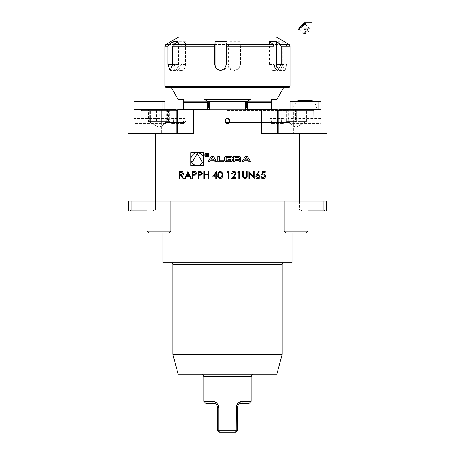 <?xml version="1.0" encoding="UTF-8"?>
<svg xmlns="http://www.w3.org/2000/svg" width="455" height="455" viewBox="0 0 455 455"><rect width="100%" height="100%" fill="white"/><g stroke="black" fill="none" stroke-linecap="round" stroke-linejoin="round"><path stroke-width="0.34" stroke-dasharray="2.27 1.71" d="M320.974 133.531L305.066 133.531L320.974 133.531L320.974 101.71L295.915 101.71L295.915 109.666L290.148 109.666L320.974 109.666L285.746 109.666L306.482 109.666L306.471 121.599L296.734 121.599L296.734 109.666M298.105 100.566L312.022 100.566M304.02 22.75L312.022 22.75M303.707 33.966A3.976 0.421 -44.7 0 0 303.758 33.96A3.976 0.421 -44.7 0 0 306.784 31.452A3.976 0.421 -44.7 0 0 309.326 28.455A3.976 0.421 -44.7 0 0 309.32 28.358A3.976 0.421 -44.7 0 0 306.192 30.855A3.976 0.421 -44.7 0 0 303.661 33.949A3.976 0.421 -44.7 0 0 303.707 33.966M306.96 28.716L304.065 28.716L304.469 29.712L306.96 28.716L304.065 28.716M305.248 28.716L307.916 28.716L305.663 29.712L305.248 28.716L307.916 28.716M146.954 210.096L152.869 210.096L152.869 201.15L155.508 201.15L155.508 210.096L155.508 201.15L131.097 201.15L131.097 210.096L152.869 210.096L152.869 201.15L131.097 201.15M131.097 210.096L129.447 211.092L128.458 210.096L128.458 201.15M129.453 211.092L154.512 211.092L155.508 210.096L154.512 211.092L152.869 210.096L154.512 211.092L146.954 211.092M302.131 201.15L302.131 210.096L302.131 201.15L326.542 201.15L326.542 210.096L325.552 211.092L323.903 210.096L323.903 201.15L299.492 201.15L299.492 210.096L299.492 201.15L302.131 201.15M323.903 210.096L308.046 210.096M308.046 211.092L300.488 211.092L299.492 210.096L300.488 211.092L302.131 210.096L300.488 211.092L325.547 211.092M326.542 201.15L323.903 201.15M220.766 70.423A5.966 5.926 -90 0 0 227.028 64.468L227.028 41.797M269.525 41.797L269.525 64.468A5.966 3.549 90 0 0 273.074 70.434A5.966 3.549 90 0 0 275.423 68.938M281.855 41.797L281.855 64.468A5.966 2.383 90 0 1 279.472 70.434A5.966 2.383 90 0 1 277.095 64.468L277.095 41.797L281.855 41.797L286.149 44.488L287.065 46.205L290.148 46.205M239.831 41.797L227.972 41.797L227.972 64.468A5.966 5.926 90 0 0 233.898 70.434A5.966 5.926 90 0 0 239.831 64.468L239.831 41.797L240.468 46.205L282.305 46.205L282.305 64.468L284.944 70.434L287.065 64.468L287.065 46.205M282.305 46.205L281.389 44.488L277.095 41.797M185.475 41.797L178.377 41.797L178.377 64.468A5.966 3.549 -90 0 0 181.926 70.434A5.966 3.549 -90 0 0 185.475 64.468L185.475 41.797L181.71 44.488L180.908 46.205L228.615 46.205L228.615 64.468L230.367 68.688L234.575 70.434L238.75 68.688L240.468 64.468L240.468 46.205M228.615 46.205L227.972 41.797M164.852 46.205L173.81 46.205L173.81 64.468L177.131 70.434L179.753 68.688L180.908 64.468L180.908 46.205M173.81 46.205L174.612 44.488L178.377 41.797M173.145 44.903L173.145 64.468A5.966 2.383 -90 0 0 175.528 70.434A5.966 2.383 -90 0 0 177.905 64.468L177.905 41.797M290.148 86.342L164.852 86.342M165.847 87.337L289.152 87.337M276.225 37.02L178.775 37.02M227.5 87.337L283.795 87.337L227.5 87.337M305.845 121.599L300.67 121.599L305.845 121.599L305.845 109.666L295.494 109.666L295.494 121.599L286.058 121.599L296.734 121.599M295.494 121.599L285.757 121.599L285.757 109.666L306.482 109.666L306.482 121.599L300.647 121.599L305.828 121.599L305.828 109.666M303.684 109.666L279.41 109.666L303.684 109.666M304.224 133.531L278.215 133.531L304.224 133.531M299.379 133.531L299.379 201.15L326.94 201.15L326.94 133.531L261.312 133.531L277.22 133.531L277.22 109.666L261.312 109.666L261.312 133.531L277.22 133.531L277.22 109.666L305.066 109.666L305.066 133.531L305.066 109.666L277.22 109.666L277.22 133.531L305.066 133.531L293.629 133.531L293.629 109.666L293.629 133.531L277.22 133.531M285.757 121.599L291.581 121.599L286.4 121.599L286.383 109.666L286.4 121.599L286.07 121.599L305.828 121.599M168.469 121.599L163.237 121.599L168.913 121.599L168.469 121.599L168.469 109.666L169.357 109.666L169.357 121.599L148.415 121.599L148.415 109.666L149.934 109.666L134.026 109.666L162.862 109.666L134.026 109.666L134.026 133.531L149.934 133.531L134.026 133.531M168.469 109.666L148.415 109.666L159.773 109.666L159.773 121.599L169.954 121.599L169.954 109.666L147.818 109.666L169.954 109.666M140.987 133.531L176.785 133.531L140.987 133.531L140.987 110.855L176.785 110.855L140.987 110.855L176.785 110.855L175.59 109.666L142.182 109.666M169.954 121.599L169.357 121.599M157.999 121.599L163.237 121.599L157.999 121.599L157.999 109.666M159.773 121.599L148.415 121.599M149.303 121.599L149.303 109.666M312.818 109.666L279.41 109.666C278.221 110.389 277.823 110.787 278.215 110.855L314.013 110.855L278.215 110.855L314.013 110.855L314.013 133.531M295.46 109.666L295.46 121.599L285.746 121.599L285.746 109.666M295.46 121.599L285.746 121.599M296.768 121.599L291.581 121.599L296.768 121.599L296.768 109.666M167.474 109.666L167.474 121.599L147.818 121.599L147.818 109.666M147.818 121.599L149.058 121.599L158.886 127.406L168.942 121.599L158.886 127.406L148.825 121.599L156.406 121.599L156.406 109.666M167.474 121.599L156.406 121.599M161.36 121.599L149.058 121.599L165.66 121.599L161.36 121.599L161.36 109.666M150.298 121.599L150.298 109.666M128.06 201.15L128.06 133.531L155.621 133.531L155.621 201.15L128.06 201.15M227.5 201.15L162.862 201.15L227.5 201.15M299.379 201.15L155.621 201.15M296.114 201.15L308.046 201.15L296.114 201.15M158.886 201.15L146.954 201.15L158.886 201.15M227.5 110.656L288.157 110.656L227.5 110.656M227.5 122.588L288.157 122.588L227.5 122.588M227.5 109.666L288.356 109.666L227.5 109.666M276.822 109.666L178.178 109.666L276.822 109.666M271.254 100.237L271.254 109.268L275.77 109.268M247.884 109.268L246.576 108.074L247.884 109.268L207.116 109.268L247.884 109.268L207.116 109.268L208.424 108.074L207.116 109.268M179.23 109.268L183.746 109.268L183.746 101.801L207.764 101.71M247.389 109.268L207.611 109.268M271.254 102.597L246.576 102.597L246.576 108.074L246.576 102.597L247.105 101.801L246.576 102.597L247.389 102.597M247.236 101.71L250.381 99.321L204.619 99.321L207.611 101.801M207.611 108.074L208.424 108.074L208.424 102.597L208.424 108.074L183.746 108.074M276.873 99.321L271.254 99.321M250.381 99.321L204.619 99.321L250.381 99.321M183.746 99.321L178.127 99.321M289.67 122.588L289.67 122.588C289.71 123.902 289.71 123.902 289.67 122.588C289.71 123.902 289.71 123.902 289.67 122.588L271.914 122.588L272.869 122.588L271.481 123.584L272.869 122.588L270.054 122.588L271.481 123.584L270.054 122.588L289.67 122.588M229.491 122.588L269.104 122.588L229.491 122.588C232.437 117.669 222.563 117.663 225.509 122.588A2.485 2.485 0 0 0 229.724 122.213A2.485 2.485 0 0 0 227.5 118.613A2.485 2.485 0 0 0 225.509 122.588L229.491 122.588C228.165 123.902 226.84 123.902 225.509 122.588L225.907 123.009M165.33 122.588L165.33 122.588C165.29 123.902 165.29 123.902 165.33 122.588C165.29 123.902 165.29 123.902 165.33 122.588L166.672 122.588L165.33 122.588M184.946 122.588L183.519 123.584L182.131 122.588L183.519 123.584L184.946 122.588L182.131 122.588L184.946 122.588M269.104 122.588L270.054 122.588L269.104 122.588L270.532 118.613L272.255 121.098L271.914 122.588L270.532 118.613L268.74 121.098L269.104 122.588M183.086 122.588L166.672 122.588L183.086 122.588L184.468 118.613L182.745 121.098L183.086 122.588M164.852 109.666L162.862 109.666L164.852 109.666L164.852 101.71L134.026 101.71M159.085 101.71L159.085 109.666M320.974 109.666L295.915 109.666L295.915 101.71L290.148 101.71M247.389 109.666L245.399 109.666L247.389 109.666L247.389 101.71L247.389 109.666L245.399 109.666L247.389 109.666L247.389 101.71L207.611 101.71L207.611 109.666L245.399 109.666L207.611 109.666L207.611 101.71L209.601 101.71L207.611 101.71L207.611 109.666M177.78 133.531L161.371 133.531L193.688 133.531L177.78 133.531L177.78 109.666L177.78 133.531L177.78 109.666L149.934 109.666L149.934 133.531L149.934 109.666L209.601 109.666L209.601 101.71M193.688 109.666L193.688 133.531L155.621 133.531M245.399 101.71L245.399 109.666L245.399 101.71L245.399 109.666L261.312 109.666M161.371 133.531L149.934 133.531L161.371 133.531L161.371 109.666L161.371 133.531M320.974 121.098L320.974 123.584L320.974 121.098M166.644 109.666L166.644 118.613L134.026 118.613L134.026 123.584L165.301 123.584L165.301 122.588M281.287 121.098C281.361 119.585 281.952 118.761 283.061 118.613C285.672 120.274 285.672 121.929 283.061 123.584C281.952 123.441 281.355 122.611 281.287 121.098M285.109 121.098C284.949 122.617 284.267 123.441 283.061 123.584C280.746 121.929 280.746 120.268 283.061 118.613C284.267 118.755 284.949 119.585 285.109 121.098M173.713 121.098C173.639 119.585 173.048 118.761 171.939 118.613C169.328 120.274 169.328 121.929 171.939 123.584C173.048 123.441 173.645 122.611 173.713 121.098M169.891 121.098C170.051 122.617 170.733 123.441 171.939 123.584C174.254 121.929 174.254 120.268 171.939 118.613C170.733 118.755 170.051 119.585 169.891 121.098M185.896 122.588L184.468 118.613L186.26 121.098L185.896 122.588M166.672 122.588C166.661 117.669 166.661 117.669 166.672 122.588C166.661 117.669 166.661 117.669 166.672 122.588M226.817 118.709L225.663 119.42M288.328 122.588C288.339 117.669 288.339 117.669 288.328 122.588C288.339 117.669 288.339 117.669 288.328 122.588M161.929 232.971L148.87 232.971L161.929 232.971M162.509 231.055L146.954 231.055L162.509 231.055M290.626 232.971L306.13 232.971L290.626 232.971M289.573 231.055L308.046 231.055L289.573 231.055M146.954 231.055L170.818 231.055L168.902 232.971L148.87 232.971L146.954 231.055L146.954 201.15M284.182 231.055L308.046 231.055L306.13 232.971L286.098 232.971L284.182 231.055L284.182 201.15M292.138 262.802L162.862 262.802M178.138 374.175L276.862 374.175M227.5 374.175L202.555 374.175L227.5 374.175M172.809 354.286L282.191 354.286M283.755 262.802C282.692 263.064 282.692 263.064 283.755 262.802C282.635 262.802 282.635 262.802 283.755 262.802C282.635 262.802 282.635 262.802 283.755 262.802L171.245 262.802C172.308 263.064 172.308 263.064 171.245 262.802C172.365 262.802 172.365 262.802 171.245 262.802C172.365 262.802 172.365 262.802 171.245 262.802L283.755 262.802M235.457 432.25L236.19 430.259L236.19 407.39L237.442 407.39L237.442 430.259L235.457 432.25L219.543 432.25L217.558 430.259L218.81 430.259L218.81 407.39L217.558 407.39L217.558 430.259M205.922 403.414L213.577 403.414C215.596 403.295 216.921 404.62 217.558 407.39M219.543 432.25L218.81 430.259L237.442 430.259M237.442 407.39C238.073 404.626 239.398 403.301 241.423 403.414L249.078 403.414M213.577 403.414L212.297 401.424L203.931 401.424M218.662 406.127L216.051 402.516L212.297 401.424M251.069 401.424L242.703 401.424L241.423 403.414M242.703 401.424L237.544 403.75M236.862 404.751L236.333 406.133M203.931 376.564L251.069 376.564M190.764 165.66L203.823 165.66L203.823 152.601L190.764 152.601L190.764 165.66M203.624 159.131A6.33 6.33 0 0 0 194.131 153.648A6.33 6.33 0 0 0 194.131 164.613A6.33 6.33 0 0 0 203.624 159.131M197.294 153.42L192.346 161.986L202.242 161.986L197.294 153.42M246.292 157.288L247.861 159.87L244.727 159.87L246.292 157.288M250.648 161.787L247.418 156.475L245.171 156.475L241.935 161.787L243.556 161.787L244.216 160.706L248.373 160.706L249.027 161.787L250.648 161.787M240.769 157.663A1.035 1.035 0 0 0 239.961 156.651A7.365 7.365 0 0 0 238.346 156.475L233.449 156.475L233.449 161.787L234.985 161.787L234.985 160.319L238.574 160.319A0.66 0.66 0 0 1 239.239 160.979L239.239 161.787L240.769 161.787L240.769 160.979A1.035 1.035 0 0 0 239.961 159.967A7.365 7.365 0 0 0 238.977 159.813L238.977 159.682A7.365 7.365 0 0 0 239.961 159.529A1.035 1.035 0 0 0 240.769 158.516L240.769 157.663M238.574 159.33A0.66 0.66 0 0 0 239.239 158.664L239.239 158.204A0.66 0.66 0 0 0 238.574 157.544L234.985 157.544L234.985 159.33L238.574 159.33M232.437 157.663A1.035 1.035 0 0 0 231.623 156.651A7.365 7.365 0 0 0 230.008 156.475L227.073 156.475A7.365 7.365 0 0 0 225.458 156.651A1.035 1.035 0 0 0 224.651 157.663L224.651 160.598A1.035 1.035 0 0 0 225.458 161.605A7.365 7.365 0 0 0 227.073 161.787L230.008 161.787A7.365 7.365 0 0 0 231.623 161.605A1.035 1.035 0 0 0 232.437 160.598L232.437 158.863L228.507 158.863L228.507 159.625L230.901 159.625L230.901 160.058A0.66 0.66 0 0 1 230.241 160.717L226.846 160.717A0.66 0.66 0 0 1 226.186 160.058L226.186 158.204A0.66 0.66 0 0 1 226.846 157.544L230.241 157.544A0.66 0.66 0 0 1 230.873 158.004L232.437 158.004L232.437 157.663M223.638 160.717L219.39 160.717L219.39 156.475L217.86 156.475L217.86 161.787L223.638 161.787L223.638 160.717M208.555 154.967A1.689 1.689 0 0 0 206.018 153.5A1.689 1.689 0 0 0 206.018 156.429A1.689 1.689 0 0 0 208.555 154.967M208.953 154.967A2.087 2.087 0 0 0 205.819 153.159A2.087 2.087 0 0 0 205.819 156.776A2.087 2.087 0 0 0 208.953 154.967M207.144 155.001L207.742 154.296L206.991 153.591L206.052 153.591L206.052 156.145L206.314 155.018L207.907 156.145L207.144 155.001M206.314 153.892L207.008 153.892A0.415 0.415 0 0 1 207.417 154.308A0.415 0.415 0 0 1 207.008 154.717L206.314 154.723L206.314 153.892M214.413 160.706L215.073 161.787L216.694 161.787L213.458 156.475L211.211 156.475L207.981 161.787L209.601 161.787L210.255 160.706L214.413 160.706M212.337 157.288L213.901 159.87L210.767 159.87L212.337 157.288M262.29 171.535L265.146 171.535L265.146 172.252L262.78 172.252L262.404 174.083L263.223 173.946C264.6 174.072 265.333 174.828 265.413 176.221C265.305 177.746 264.491 178.559 262.984 178.679C261.773 178.582 261.068 177.922 260.863 176.711L261.483 176.711L263.018 177.962L264.787 176.199L263.109 174.657L261.574 175.016L262.29 171.535M256.552 174.532L258.628 171.359L259.111 171.734L257.274 174.549L257.996 174.481C259.259 174.595 259.947 175.283 260.055 176.546C259.936 177.859 259.214 178.57 257.883 178.679C256.592 178.559 255.886 177.854 255.773 176.557L256.552 174.532M257.917 177.962L259.435 176.58L257.86 175.198L256.398 176.58L257.917 177.962M249.528 178.496L248.902 178.496L248.902 171.535L253.634 177.018L253.634 171.535L254.254 171.535L254.254 178.496L249.528 173.031L249.528 178.496M242.657 175.738L242.657 171.535L243.277 171.535L243.306 176.631L244.921 177.962L246.422 176.79L246.491 171.535L247.116 171.535L247.116 175.738C247.253 177.427 246.53 178.405 244.955 178.679L242.777 177.205L242.657 175.738M237.749 172.252L238.153 171.535L239.444 171.535L239.444 178.496L238.818 178.496L238.818 172.252L237.749 172.252M233.825 172.07L232.215 173.679L231.589 173.679C231.703 172.263 232.46 171.489 233.859 171.359C235.144 171.455 235.844 172.144 235.963 173.429L234.552 175.926L232.812 177.786L236.054 177.786L236.054 178.496L231.322 178.496L234.024 175.619L235.337 173.48L233.825 172.07M227.039 172.252L227.449 171.535L228.734 171.535L228.734 178.496L228.109 178.496L228.109 172.252L227.039 172.252M220.26 178.679C218.508 178.212 217.735 176.995 217.934 175.021C217.729 173.042 218.508 171.825 220.26 171.359C222.04 171.814 222.836 173.036 222.666 175.021C222.836 177.001 222.04 178.224 220.26 178.679M222.04 175.016C222.199 173.48 221.613 172.502 220.283 172.07C218.94 172.49 218.366 173.474 218.559 175.016C218.366 176.557 218.94 177.541 220.283 177.962L221.778 176.768L222.04 175.016M212.582 176.893L216.506 171.359L216.506 176.176L217.308 176.176L217.308 176.893L216.506 176.893L216.506 178.496L215.88 178.496L215.88 176.893L212.582 176.893M213.81 176.176L215.88 176.176L215.88 173.156L213.81 176.176M203.925 178.496L203.925 171.535L204.551 171.535L204.551 174.39L208.117 174.39L208.117 171.535L208.743 171.535L208.743 178.496L208.117 178.496L208.117 175.107L204.551 175.107L204.551 178.496L203.925 178.496M198.215 178.496L198.215 171.535L201.161 171.643L202.498 173.406L201.11 175.169L198.835 175.283L198.835 178.496L198.215 178.496M201.872 173.406L200.109 172.252L198.835 172.252L198.835 174.572L200.058 174.583L201.872 173.406M192.499 178.496L192.499 171.535L195.451 171.643L196.787 173.406L195.394 175.169L193.125 175.283L193.125 178.496L192.499 178.496M196.162 173.406L194.399 172.252L193.125 172.252L193.125 174.572L194.348 174.583L196.162 173.406M187.949 171.535L191.254 178.496L190.571 178.496L189.542 176.267L186.391 176.267L185.333 178.496L184.65 178.496L187.949 171.535M186.726 175.55L189.217 175.55L187.989 172.894L186.726 175.55M179.293 178.496L179.293 171.535L182.262 171.632L183.666 173.4C183.462 174.748 182.637 175.374 181.198 175.283L183.757 178.496L182.984 178.496L180.425 175.283L179.918 175.283L179.918 178.496L179.293 178.496M183.041 173.395L181.221 172.252L179.918 172.252L179.918 174.572L181.192 174.578L183.041 173.395M227.028 64.468L226.385 64.468M269.525 64.468L274.092 64.468M281.855 64.468L287.065 64.468M277.095 64.468L282.305 64.468M239.831 64.468L240.468 64.468M227.972 64.468L228.615 64.468M185.475 64.468L180.908 64.468M178.377 64.468L173.81 64.468M173.145 64.468L177.905 64.468M289.152 44.488L286.149 44.488M281.389 44.488L240.359 44.488M228.501 44.488L181.71 44.488M174.612 44.488L165.847 44.488M271.254 108.074L247.389 108.074M271.254 101.801L247.389 101.801M207.611 102.597L183.746 102.597M136.017 101.71L136.017 109.666M162.862 101.71L162.862 109.666M292.138 101.71L292.138 109.666M293.924 101.71L293.924 109.666M308.046 101.71L308.046 109.666M318.983 101.71L318.983 109.666M172.809 264.395L282.191 264.395M296.74 101.71A11.932 11.932 0 0 0 293.145 109.678M316.981 109.666A11.932 11.932 0 0 0 313.387 101.71M303.758 33.96L308.16 32.845L309.326 28.455M309.32 28.358L304.452 23.433M303.661 33.949L298.793 29.029M221.102 70.434L220.425 70.434M273.074 70.434L277.868 70.434M279.472 70.434L284.944 70.434M233.898 70.434L234.575 70.434M181.926 70.434L177.131 70.434M175.528 70.434L170.056 70.434M296.114 127.406L306.175 121.599L296.114 127.406L286.058 121.599L296.114 127.406M278.215 133.531L278.215 110.855M176.785 133.531L176.785 110.855M167.838 109.666L166.843 110.656L166.843 122.588M287.162 109.666L288.157 110.656L288.157 122.588M289.699 122.588L289.699 123.584L320.974 123.584M171.939 123.584L183.519 123.584L171.939 123.584M171.939 118.613L184.468 118.613L171.939 118.613M283.061 118.613L270.532 118.613L283.061 118.613M283.061 123.584L271.481 123.584L283.061 123.584M320.974 118.613L288.356 118.613L288.356 109.666M170.818 231.055L170.818 201.15M308.046 231.055L308.046 201.15M162.862 201.15L162.862 232.971M292.138 201.15L292.138 232.971"/><path stroke-width="0.68" d="M187.949 171.535L191.254 178.496L190.571 178.496L189.542 176.267L186.391 176.267L185.333 178.496L184.65 178.496L187.949 171.535M198.215 178.496L198.215 171.535L201.161 171.643L202.498 173.406L201.11 175.169L198.835 175.283L198.835 178.496L198.215 178.496M212.582 176.893L216.506 171.359L216.506 176.176L217.308 176.176L217.308 176.893L216.506 176.893L216.506 178.496L215.88 178.496L215.88 176.893L212.582 176.893M227.039 172.252L227.449 171.535L228.734 171.535L228.734 178.496L228.109 178.496L228.109 172.252L227.039 172.252M237.749 172.252L238.153 171.535L239.444 171.535L239.444 178.496L238.818 178.496L238.818 172.252L237.749 172.252M249.528 178.496L248.902 178.496L248.902 171.535L253.634 177.018L253.634 171.535L254.254 171.535L254.254 178.496L249.528 173.031L249.528 178.496M262.29 171.535L265.146 171.535L265.146 172.252L262.78 172.252L262.404 174.083L263.223 173.946C264.6 174.072 265.333 174.828 265.413 176.221C265.305 177.746 264.491 178.559 262.984 178.679C261.773 178.582 261.068 177.922 260.863 176.711L261.483 176.711L263.018 177.962L264.787 176.199L263.109 174.657L261.574 175.016L262.29 171.535M215.073 161.787L216.694 161.787L213.458 156.475L211.211 156.475L207.981 161.787L209.601 161.787L210.255 160.706L214.413 160.706L215.073 161.787M208.953 154.967A2.087 2.087 0 0 0 205.819 153.159A2.087 2.087 0 0 0 205.819 156.776A2.087 2.087 0 0 0 208.953 154.967M219.39 160.717L219.39 156.475L217.86 156.475L217.86 161.787L223.638 161.787L223.638 160.717L219.39 160.717M231.623 156.651A7.365 7.365 0 0 0 230.008 156.475L227.073 156.475A7.365 7.365 0 0 0 225.458 156.651A1.035 1.035 0 0 0 224.651 157.663L224.651 160.598A1.035 1.035 0 0 0 225.458 161.605A7.365 7.365 0 0 0 227.073 161.787L230.008 161.787A7.365 7.365 0 0 0 231.623 161.605A1.035 1.035 0 0 0 232.437 160.598L232.437 158.863L228.507 158.863L228.507 159.625L230.901 159.625L230.901 160.058A0.66 0.66 0 0 1 230.241 160.717L226.846 160.717A0.66 0.66 0 0 1 226.186 160.058L226.186 158.204A0.66 0.66 0 0 1 226.846 157.544L230.241 157.544A0.66 0.66 0 0 1 230.873 158.004L232.437 158.004L232.437 157.663A1.035 1.035 0 0 0 231.623 156.651M239.961 156.651A7.365 7.365 0 0 0 238.346 156.475L233.449 156.475L233.449 161.787L234.985 161.787L234.985 160.319L238.574 160.319A0.66 0.66 0 0 1 239.239 160.979L239.239 161.787L240.769 161.787L240.769 160.979A1.035 1.035 0 0 0 239.961 159.967A7.365 7.365 0 0 0 238.977 159.813L238.977 159.682A7.365 7.365 0 0 0 239.961 159.529A1.035 1.035 0 0 0 240.769 158.516L240.769 157.663A1.035 1.035 0 0 0 239.961 156.651M247.418 156.475L245.171 156.475L241.935 161.787L243.556 161.787L244.216 160.706L248.373 160.706L249.027 161.787L250.648 161.787L247.418 156.475M155.621 133.531L128.06 133.531L128.06 201.15L155.621 201.15L155.621 133.531L193.688 133.531L193.688 109.666L209.601 109.666L209.601 101.71L247.389 101.71L247.389 109.666M155.621 201.15L299.379 201.15L299.379 133.531L326.94 133.531L326.94 201.15L299.379 201.15M245.399 101.71L245.399 109.666L261.312 109.666L261.312 133.531L299.379 133.531M227.5 123.584A2.485 2.485 0 0 1 225.071 120.569A2.485 2.485 0 0 1 228.535 118.84A2.485 2.485 0 0 1 227.5 123.584M203.823 165.66L203.823 152.601L190.764 152.601L190.764 165.66L203.823 165.66M256.552 174.532L258.628 171.359L259.111 171.734L257.274 174.549L257.996 174.481C259.259 174.595 259.947 175.283 260.055 176.546C259.936 177.859 259.214 178.57 257.883 178.679C256.592 178.559 255.886 177.854 255.773 176.557L256.552 174.532M242.657 175.738L242.657 171.535L243.277 171.535L243.306 176.631L244.921 177.962L246.422 176.79L246.491 171.535L247.116 171.535L247.116 175.738C247.253 177.427 246.53 178.405 244.955 178.679L242.777 177.205L242.657 175.738M233.825 172.07L232.215 173.679L231.589 173.679C231.703 172.263 232.46 171.489 233.859 171.359C235.144 171.455 235.844 172.144 235.963 173.429L234.552 175.926L232.812 177.786L236.054 177.786L236.054 178.496L231.322 178.496L234.024 175.619L235.337 173.48L233.825 172.07M220.26 178.679C218.508 178.212 217.735 176.995 217.934 175.021C217.729 173.042 218.508 171.825 220.26 171.359C222.04 171.814 222.836 173.036 222.666 175.021C222.836 177.001 222.04 178.224 220.26 178.679M203.925 178.496L203.925 171.535L204.551 171.535L204.551 174.39L208.117 174.39L208.117 171.535L208.743 171.535L208.743 178.496L208.117 178.496L208.117 175.107L204.551 175.107L204.551 178.496L203.925 178.496M192.499 178.496L192.499 171.535L195.451 171.643L196.787 173.406L195.394 175.169L193.125 175.283L193.125 178.496L192.499 178.496M179.293 178.496L179.293 171.535L182.262 171.632L183.666 173.4C183.462 174.748 182.637 175.374 181.198 175.283L183.757 178.496L182.984 178.496L180.425 175.283L179.918 175.283L179.918 178.496L179.293 178.496M313.387 101.71A11.932 11.932 0 0 0 312.022 100.566L298.105 100.566A11.932 11.932 0 0 0 296.74 101.71M304.02 22.75L298.105 29.632L301.403 27.26L306.107 22.75L304.02 22.75M312.022 100.566L312.022 22.75L306.107 22.75M298.844 29.046A3.976 0.421 -44.7 0 0 302.069 26.379A3.976 0.421 -44.7 0 0 304.452 23.433A3.976 0.421 -44.7 0 0 301.324 25.929A3.976 0.421 -44.7 0 0 298.793 29.029A3.976 0.421 -44.7 0 0 298.844 29.046M146.954 210.096L131.097 210.096L131.097 201.15M128.458 201.15L128.458 210.096L129.447 211.092L131.097 210.096M146.954 211.092L129.453 211.092M323.903 201.15L323.903 210.096L308.046 210.096M323.903 210.096L325.552 211.092L326.542 210.096L326.542 201.15M325.547 211.092L308.046 211.092M275.423 68.938A5.966 3.549 90 0 0 276.623 64.468L276.623 41.797L269.525 41.797L273.29 44.488L274.092 46.205L226.385 46.205L227.028 41.797L215.169 41.797L215.169 64.468A5.966 5.926 -90 0 0 220.766 70.423M215.169 41.797L214.532 46.205L172.695 46.205L173.611 44.488L177.905 41.797L173.145 41.797L173.145 44.903M226.385 46.205L226.385 64.468L224.633 68.688L220.425 70.434L216.25 68.688L214.532 64.468L214.532 46.205M290.148 86.342L289.152 87.337L165.847 87.337L164.852 86.342L290.148 86.342L290.148 46.205L281.19 46.205L281.19 64.468L277.868 70.434L275.247 68.688L274.092 64.468L274.092 46.205M281.19 46.205L280.388 44.488L276.623 41.797M173.145 41.797L168.85 44.488L167.935 46.205L164.852 46.205L164.852 86.342M172.695 46.205L172.695 64.468L170.056 70.434L167.935 64.468L167.935 46.205M164.852 46.205L165.847 44.488L178.775 37.02L276.225 37.02L289.152 44.488L280.388 44.488M285.757 109.666L295.494 109.666M305.845 109.666L320.974 109.666L320.974 133.531M279.41 109.666L312.818 109.666C313.961 110.286 314.36 110.679 314.013 110.855L278.215 110.855L279.41 109.666M159.773 109.666L169.357 109.666M175.545 109.666L175.59 109.666C176.739 110.303 177.137 110.701 176.785 110.855L140.987 110.855L142.182 109.666L175.545 109.666M276.822 109.666L275.77 109.268L271.254 109.268L271.254 99.321L276.873 99.321L283.795 87.337M207.611 101.801L183.746 101.801L183.746 99.321L183.746 108.847M183.746 109.268L179.23 109.268L178.178 109.666M247.884 109.268L247.389 109.268M207.611 109.268L207.116 109.268M207.895 101.801L204.619 99.321L250.381 99.321L247.105 101.801M271.254 99.321L271.254 100.237M171.205 87.337L178.127 99.321L183.746 99.321M225.907 123.009L229.491 122.588L225.509 122.588L225.663 119.42M134.026 101.71L134.026 109.666L134.026 101.71L164.852 101.71L164.852 109.666M159.085 101.71L159.085 109.666M290.148 101.71L290.148 109.666L290.148 101.71L320.974 101.71L320.974 109.666M207.611 109.666L207.611 101.71L209.601 101.71M134.026 133.531L134.026 109.666L148.415 109.666M177.78 133.531L177.78 109.666L193.688 109.666M261.312 109.666L277.22 109.666L277.22 133.531M134.026 123.584L134.026 118.613M229.491 122.588L229.491 119.608M229.337 119.42L226.817 118.709M170.818 231.055L146.954 231.055L148.87 232.971L168.902 232.971L170.818 231.055L170.818 201.15M308.046 231.055L284.182 231.055L286.098 232.971L306.13 232.971L308.046 231.055L308.046 201.15M162.862 232.971L162.862 262.802L292.138 262.802L292.138 232.971M276.862 374.175L178.138 374.175L172.809 354.286L282.191 354.286L276.862 374.175M283.755 262.802C282.692 263.064 282.692 263.064 283.755 262.802M171.245 262.802C172.308 263.064 172.308 263.064 171.245 262.802M219.543 432.25L217.558 430.259L217.558 407.39C216.927 404.626 215.602 403.301 213.577 403.414L205.922 403.414L203.931 401.424L212.297 401.424C215.778 401.378 217.951 403.369 218.81 407.39L218.81 430.259L219.543 432.25L235.457 432.25L237.442 430.259L236.19 430.259L235.457 432.25M236.333 406.133L236.19 430.259L217.558 430.259M237.442 407.39L236.19 407.39C237.049 403.369 239.222 401.378 242.703 401.424L251.069 401.424L249.078 403.414L241.423 403.414C239.404 403.295 238.079 404.62 237.442 407.39L237.442 430.259M213.577 403.414L212.297 401.424M217.558 407.39L218.81 407.39L218.662 406.127M237.544 403.75L236.862 404.751M242.703 401.424L241.423 403.414M251.069 401.424L251.069 376.564L203.931 376.564L203.931 401.424M203.624 159.131A6.33 6.33 0 0 0 194.131 153.648A6.33 6.33 0 0 0 194.131 164.613A6.33 6.33 0 0 0 203.624 159.131M192.346 161.986L202.242 161.986L197.294 153.42L192.346 161.986M246.292 157.288L247.861 159.87L244.727 159.87L246.292 157.288M238.574 159.33A0.66 0.66 0 0 0 239.239 158.664L239.239 158.204A0.66 0.66 0 0 0 238.574 157.544L234.985 157.544L234.985 159.33L238.574 159.33M208.555 154.967A1.689 1.689 0 0 0 206.018 153.5A1.689 1.689 0 0 0 206.018 156.429A1.689 1.689 0 0 0 208.555 154.967M207.742 154.296L206.991 153.591L206.052 153.591L206.052 156.145L206.314 155.018L207.907 156.145L207.144 155.001L207.742 154.296M206.314 153.892L207.008 153.892A0.415 0.415 0 0 1 207.417 154.308A0.415 0.415 0 0 1 207.008 154.717L206.314 154.723L206.314 153.892M212.337 157.288L213.901 159.87L210.767 159.87L212.337 157.288M259.435 176.58L257.86 175.198L256.398 176.58L257.917 177.962L259.435 176.58M220.283 172.07C218.94 172.49 218.366 173.474 218.559 175.016C218.366 176.557 218.94 177.541 220.283 177.962L221.778 176.768L222.04 175.016C222.199 173.48 221.613 172.502 220.283 172.07M213.81 176.176L215.88 176.176L215.88 173.156L213.81 176.176M200.109 172.252L198.835 172.252L198.835 174.572L200.058 174.583L201.872 173.406L200.109 172.252M194.399 172.252L193.125 172.252L193.125 174.572L194.348 174.583L196.162 173.406L194.399 172.252M189.217 175.55L187.989 172.894L186.726 175.55L189.217 175.55M181.221 172.252L179.918 172.252L179.918 174.572L181.192 174.578L183.041 173.395L181.221 172.252M215.169 64.468L214.532 64.468M276.623 64.468L281.19 64.468M172.695 64.468L167.935 64.468M173.611 44.488L214.641 44.488M226.499 44.488L273.29 44.488M165.847 44.488L168.85 44.488M183.746 108.074L207.611 108.074M247.389 108.074L271.254 108.074M247.389 102.597L271.254 102.597M247.389 101.801L271.254 101.801M183.746 102.597L207.611 102.597M146.954 101.71L146.954 109.666M136.017 101.71L136.017 109.666M162.862 101.71L162.862 109.666M161.076 101.71L161.076 109.666M318.983 101.71L318.983 109.666M292.138 101.71L292.138 109.666M282.191 354.286L282.191 264.395L172.809 264.395L172.809 354.286M298.105 29.632L298.105 100.566M290.148 46.205L289.152 44.488M314.013 133.531L313.887 110.32M278.215 133.531L278.215 110.855M176.785 133.531L176.785 110.855M140.987 133.531L140.987 110.855C140.532 110.872 140.931 110.474 142.182 109.666M313.74 110.093L313.438 109.837M313.336 109.78L312.818 109.666M146.954 231.055L146.954 201.15M284.182 231.055L284.182 201.15M282.191 264.395L282.959 263.036M172.809 264.395L172.041 263.036M251.069 376.564L252.445 374.175M203.931 376.564L202.555 374.175"/></g></svg>
